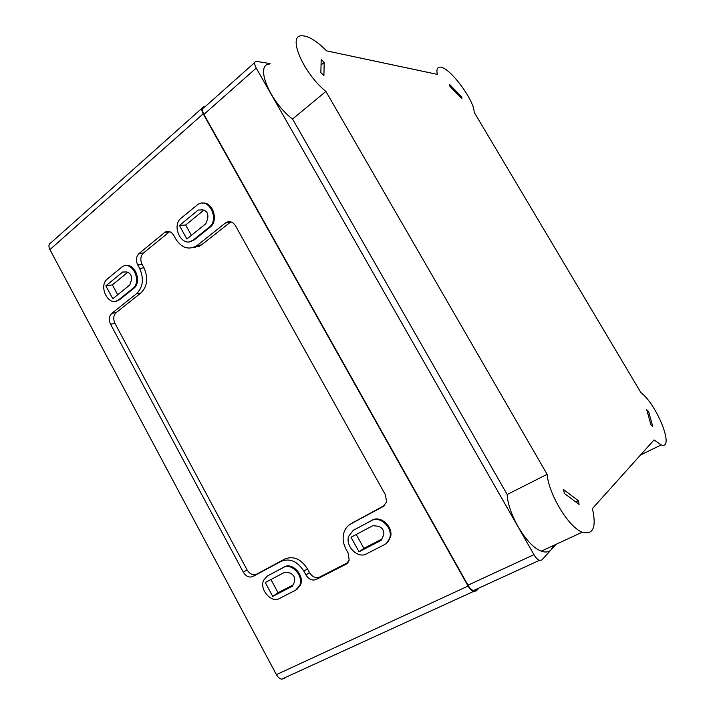 <?xml version="1.0" encoding="UTF-8"?>
<svg xmlns="http://www.w3.org/2000/svg" width="715" height="715" viewBox="0 0 715 715"><rect width="100%" height="100%" fill="white"/><g stroke="black" fill="none" stroke-linecap="round" stroke-linejoin="round"><path stroke-width="1.07" d="M356.231 534.471L363.881 548.36L381.783 539.11M359.019 551.81L351.002 537.233L372.935 525.641L377.869 526.213C382.15 527.393 384.134 530.253 383.812 534.784L381.113 540.406L359.019 551.81L363.881 548.36M204.007 210.031L185.677 225.002L191.388 235.369M179.438 225.475L198.216 210.067L202.533 209.844C206.912 210.702 208.61 213.749 207.6 218.996L205.795 223.75L186.883 238.998L179.438 225.475L185.677 225.002M127.922 272.192L112.38 284.883L117.698 294.768M105.856 285.83L122.676 272.031L126.582 271.959C130.559 272.907 132.132 275.811 131.301 280.682L129.728 285.079L112.791 298.727L105.856 285.83L112.38 284.883M270.949 579.534L278.055 592.735L292.998 585.013M272.719 596.373L265.274 582.528L284.838 572.188L289.28 572.84C293.534 574.315 295.286 577.291 294.535 581.769L292.417 586.202L272.719 596.373L278.055 592.735M169.598 231.669L143.438 253.03C140.515 256.042 140.051 259.813 142.062 264.318L143.965 267.839C148.461 278.046 147.433 286.429 140.882 292.989L116.214 312.562C113.435 315.369 113.015 318.97 114.954 323.377L247.068 569.873C249.776 574.127 252.967 575.548 256.64 574.154L284.829 559.005C293.445 555.671 300.979 558.933 307.432 568.8L309.488 572.59C312.339 576.987 315.753 578.471 319.712 577.032L348.08 562.473M384.786 505.299L352.379 522.915M230.829 221.856L201.505 244.888L196.938 245.629L201.505 244.888M192.818 247.685L201.112 245.191M307.432 568.8L303.902 571.187L305.966 574.994C308.835 579.427 312.258 580.92 316.236 579.481L346.042 564.198L349.179 560.202L348.178 553.088L346.033 549.183C343.102 543.597 342.387 538.091 343.906 532.675C345.157 528.707 347.481 525.775 350.868 523.889L383.133 506.56L386.565 501.921L385.457 494.914L235.503 225.77C232.706 221.614 229.417 220.631 225.636 222.821L197.331 245.325M303.902 571.187C297.422 561.257 289.852 557.968 281.201 561.311L252.922 576.496C249.231 577.899 246.031 576.46 243.315 572.188L110.557 324.226C108.609 319.802 109.029 316.173 111.817 313.358L136.547 293.686C143.107 287.09 144.135 278.662 139.613 268.402L137.7 264.863C135.68 260.323 136.136 256.533 139.067 253.503L164.977 232.214L169.276 231.857M196.938 245.629C188.796 250.33 181.744 248.123 175.774 239.016L173.781 235.396C171.314 231.58 168.383 230.525 164.977 232.214M229.631 222.517L230.552 221.784M193.381 239.927L209.057 227.352C219.871 219.532 208.86 196.956 197.912 204.419L181.297 217.995C170.572 226.056 182.325 248.552 192.97 240.24L194.301 239.838L209.969 227.281C218.969 220.89 212.918 201.424 202.461 203.149M118.699 299.8L132.731 288.547C142.553 281.46 131.837 259.768 122.059 266.901L107.447 278.886C97.776 286.134 108.903 307.647 118.413 300.014L119.664 299.639L133.687 288.404C142.151 282.425 135.358 263.183 125.688 265.703M366.402 553.911L384.715 544.526C387.432 543.069 389.166 540.701 389.916 537.421C392.598 527.116 379.79 515.56 371.478 520.627L353.371 530.262L348.661 536.268C345.184 546.287 357.795 558.924 366.402 553.911M279.386 598.509L295.706 590.143L299.844 585.245C303.759 575.754 291.461 562.508 283.453 567.469L267.312 576.058L263.612 580.231C259.179 589.348 271.182 603.344 279.386 598.509M201.925 108.296L51.105 242.635C48.674 243.788 48.28 246.112 49.916 249.615L276.383 674.629C277.822 677.203 279.574 678.714 281.647 679.178L284.776 678.392M204.803 106.955L203.426 106.955C201.317 107.706 201.228 109.994 203.185 113.819L468.075 586.068C469.746 588.946 471.551 590.742 473.482 591.457L476.172 590.948L479.202 587.918M267.169 576.129L284.248 566.95C292.247 561.999 304.536 575.226 300.622 584.709L297.02 589.303M353.004 530.476L372.202 520.154C380.505 515.077 393.295 526.624 390.613 536.911L386.323 543.489M119.664 299.639L115.803 301.23M194.301 239.838L189.341 241.742M579.087 504.441L578.337 500.688L563.599 489.605L564.305 493.386L579.087 504.441M575.736 501.939L578.337 500.688M652.831 426.739L648.55 411.402L646.762 409.793L651.025 425.139L652.831 426.739M647.379 412.001L648.55 411.402M461.926 98.688L461.649 96.874L449.708 84.585L449.958 86.381L461.926 98.688M460.8 97.517L461.649 96.874M323.904 75.486L324.199 62.339L321.205 59.506L320.856 72.635L323.904 75.486M321.062 65.002L324.199 62.339M547.118 474.322C548.789 494.467 568.675 527.295 582.26 532.21C593.236 535.178 596.614 527.295 592.422 508.571L654.055 439.922L661.169 444.909C675.103 450.039 656.978 404.484 640.935 392.669L474.179 112.282C474.117 99.528 448.68 65.95 439.779 67.147C437.187 67.317 436.365 69.721 437.303 74.36L326.585 50.872C316.584 40.791 308.29 35.759 301.694 35.759C287.171 35.303 303.249 73.162 325.888 91.422L547.118 474.322L507.176 494.503C507.999 514.594 527.321 546.68 541.362 551.131C545.617 552.677 548.932 552.159 551.319 549.594L553.571 545.482M269.609 63.992C254.522 64.332 269.734 101.78 292.56 119.065L325.888 91.422M292.56 119.065L507.176 494.503M270.064 63.59L256.104 61.302C254.12 61.883 254.165 64.144 256.238 68.086L533.962 554.67C535.714 557.664 537.528 559.559 539.387 560.363L541.881 559.979L556.136 544.294M254.737 62.518L204.141 107.545C202.023 108.287 201.943 110.575 203.9 114.409L467.985 585.192C469.657 588.07 471.462 589.866 473.393 590.581L476.083 590.081M195.544 247.56L195.883 246.335M199.655 246.121L196.679 245.817M199.208 246.362L196.312 246.067M309.488 572.59L305.966 574.994M319.712 577.032L316.236 579.481M284.829 559.005L281.201 561.311M256.64 574.154L252.922 576.496M247.068 569.873L243.315 572.188M114.954 323.377L110.557 324.226M116.214 312.562L111.817 313.358M140.882 292.989L136.547 293.686M143.965 267.839L139.613 268.402M142.062 264.318L137.7 264.863M143.438 253.03L139.067 253.503M168.668 232.295L164.37 232.652M229.515 222.66L225.431 222.973M384.071 505.952L383.133 506.56M354.238 521.718L350.868 523.889M347.436 563.206L346.042 564.198M468.075 586.068L276.383 674.629M203.185 113.819L49.916 249.615M227.584 222.669L227.2 221.981M267.312 576.058L268.116 575.539M283.453 567.469L284.248 566.95M353.371 530.262L354.113 529.779M371.478 520.627L372.202 520.154M132.731 288.547L133.687 288.404M209.057 227.352L209.969 227.281M533.962 554.67L467.985 585.192M256.238 68.086L203.9 114.409M225.636 222.821L229.721 222.508M281.647 679.178L473.482 591.457M300.622 584.709L299.844 585.245M390.613 536.911L389.916 537.421M119.387 299.853L118.413 300.014M193.89 240.151L192.97 240.24M582.26 532.21L541.362 551.131M661.169 444.909L640.479 455.044M473.393 590.581L539.387 560.363"/></g></svg>
